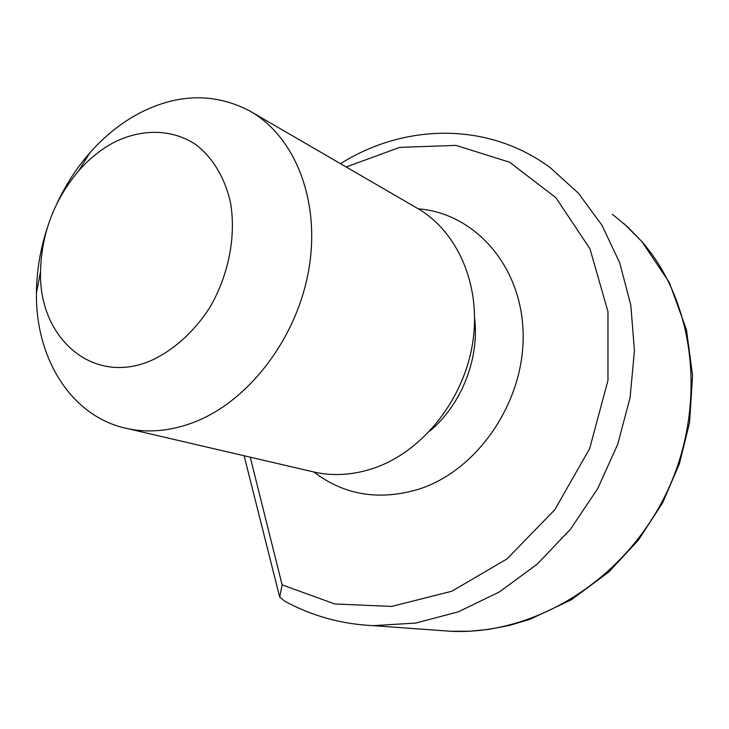 <?xml version="1.0" encoding="UTF-8"?>
<svg xmlns="http://www.w3.org/2000/svg" width="729" height="729" viewBox="0 0 729 729"><rect width="100%" height="100%" fill="white"/><g stroke="black" fill="none" stroke-linecap="round" stroke-linejoin="round"><path stroke-width="1.09" d="M115 141.891C101.695 148.771 89.64 158.357 78.832 170.632C54.238 199.828 41.471 233.417 40.542 271.388C38.464 337.974 92.948 386.479 151.714 360.29C174.113 349.729 193.276 332.47 209.196 308.513C228.532 275.999 236.378 236.396 230.455 202.38C224.805 177.548 212.586 157.437 195.718 144.497C172.263 129.024 142.538 128.514 115 141.891M57.081 203.245C65.756 184.747 76.609 168.025 89.64 153.09C104.684 135.958 121.57 122.49 140.296 112.694C178.24 93.494 214.59 92.847 249.327 110.735C294.452 135.649 320.514 199.737 308.978 268.509C297.578 337.254 249.436 400.677 194.679 422C171.78 430.83 149.7 433.108 128.432 428.825C72.025 417.79 35.466 359.169 36.45 293.04C36.614 271.534 40.113 250.165 46.948 228.961M252.07 112.321L416.359 207.729C457.229 230.446 481.477 285.03 472.793 342.083C464.209 399.109 423.267 450.841 374.961 467.79C354.75 474.807 335.012 476.347 315.757 472.438L310.645 471.244M340.525 163.688C402.636 124.44 486.343 120.413 550.295 167.697L578.407 193.203L601.926 225.206L619.741 262.877L630.813 305.169L634.43 350.631L630.084 397.615L617.718 444.289L597.616 488.767L570.461 529.227L537.328 564.055L499.493 591.875L458.486 611.749L415.849 623.058L373.166 625.655C341.464 624.142 312.085 616.032 285.03 601.334L279.699 597.142L282.132 584.877L334.802 603.967L391.774 606.41L451.825 591.237L507.019 558.906L554.769 509.762L589.643 448.617L607.959 380.465L607.968 311.675L589.943 248.726L555.853 197.632L509.571 162.212L456.008 145.39L399.784 147.367L346.166 166.968M279.699 597.142L244.124 455.762M250.238 457.183L282.123 584.877M474.652 318.509C479.436 359.078 461.302 404.704 430.019 430.921M418.291 208.84C474.297 213.096 521.618 265.374 523.121 332.943C525.044 400.421 478.853 469.212 420.232 488.731C380.046 501.096 344.607 495.52 313.907 472.009M439.031 630.421L450.969 631.278C531.587 635.196 620.179 583.984 663.9 498.208C707.522 412.687 697.507 305.269 641.894 241.627L627.751 227.001L612.342 214.262M641.894 241.627L669.322 282.497L686.481 329.818L692.55 375.563L689.57 422.601L679.41 463.79L662.597 502.828L638.531 539.961L608.915 571.91L571.29 599.812L530.202 619.222L509.781 625.327L489.186 629.327L469.995 631.196L450.969 631.287L373.166 625.655M40.542 271.388L36.45 293.04M78.832 170.632L89.64 153.09M128.432 428.825L315.757 472.438M623.896 223.539L642.367 242.074"/></g></svg>
